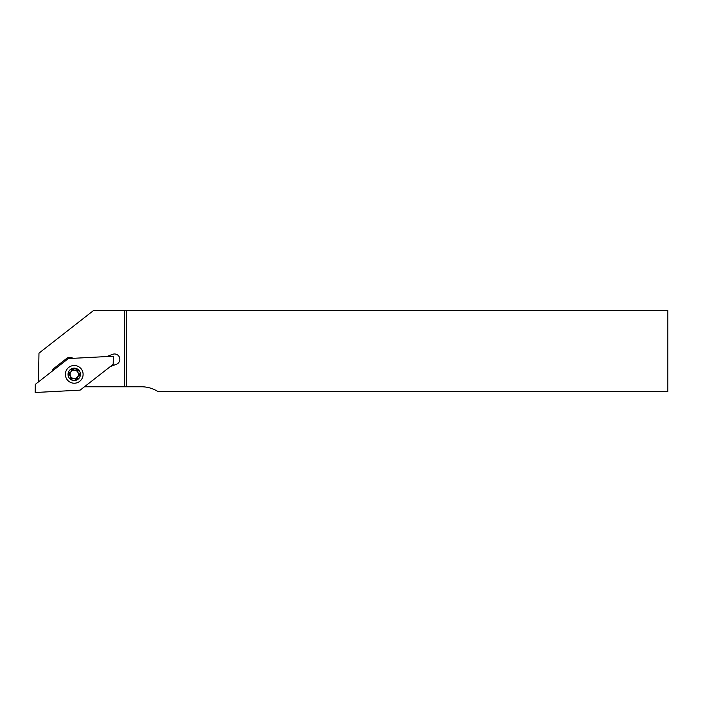 <?xml version="1.0" encoding="UTF-8"?>
<svg xmlns="http://www.w3.org/2000/svg" width="703" height="703" viewBox="0 0 703 703"><rect width="100%" height="100%" fill="white"/><g stroke="black" fill="none" stroke-linecap="round" stroke-linejoin="round"><path stroke-width="1.05" d="M73.086 369.303A5.185 5.185 0 0 0 71.214 370.147M69.281 372.827A5.185 5.185 0 0 0 69.079 374.875M70.441 377.889A5.185 5.185 0 0 0 72.11 379.084M106.645 356.57L112.682 354.312A5.316 5.316 0 0 1 119.519 357.432A5.316 5.316 0 0 1 116.399 364.268L110.371 366.527M52.163 371.21A5.316 5.316 0 0 1 54.052 368.293L66.6 358.486A5.316 5.316 0 0 1 72.936 358.337M38.472 381.905L38.973 353.143L93.561 310.498L667.85 310.498L667.85 391.483L157.841 391.483A30.879 30.879 0 0 0 141.444 386.773L126.259 386.773L126.259 310.498M75.397 379.418A5.185 5.185 0 0 0 77.268 378.566M79.202 375.885A5.185 5.185 0 0 0 79.404 373.838M78.042 370.833A5.185 5.185 0 0 0 76.372 369.629M84.386 386.826A151.848 151.848 0 0 1 88.429 386.773L124.739 386.773L124.739 310.498M126.259 386.773L124.739 386.773M70.854 371.922A4.174 4.174 0 0 0 71.803 377.748A4.174 4.174 0 0 0 77.629 376.799A4.174 4.174 0 0 0 76.68 370.964A4.174 4.174 0 0 0 70.854 371.922M77.145 379.558A1.011 1.011 0 0 0 77.304 378.715A2.276 2.276 0 0 1 79.351 375.868A1.011 1.011 0 0 0 79.544 373.882A2.276 2.276 0 0 1 78.103 370.692A1.011 1.011 0 0 0 76.486 369.523A2.276 2.276 0 0 1 72.998 369.18A1.011 1.011 0 0 0 71.179 369.998A2.276 2.276 0 0 1 69.131 372.845A1.011 1.011 0 0 0 68.938 374.831A2.276 2.276 0 0 1 70.379 378.021A1.011 1.011 0 0 0 71.996 379.189A2.276 2.276 0 0 1 75.485 379.541A1.011 1.011 0 0 0 77.145 379.558M69.21 370.736A6.204 6.204 0 0 1 77.857 369.321A6.204 6.204 0 0 1 79.272 377.977A6.204 6.204 0 0 1 70.625 379.392A6.204 6.204 0 0 1 69.21 370.736M83.086 373.891A8.858 8.858 0 0 1 74.703 383.205A8.858 8.858 0 0 1 65.397 374.822A8.858 8.858 0 0 1 73.78 365.516A8.858 8.858 0 0 1 83.086 373.891M80.142 390.139L113.192 364.321L113.332 356.219L68.34 358.574L35.291 384.392L35.15 392.502L80.142 390.139"/></g></svg>

